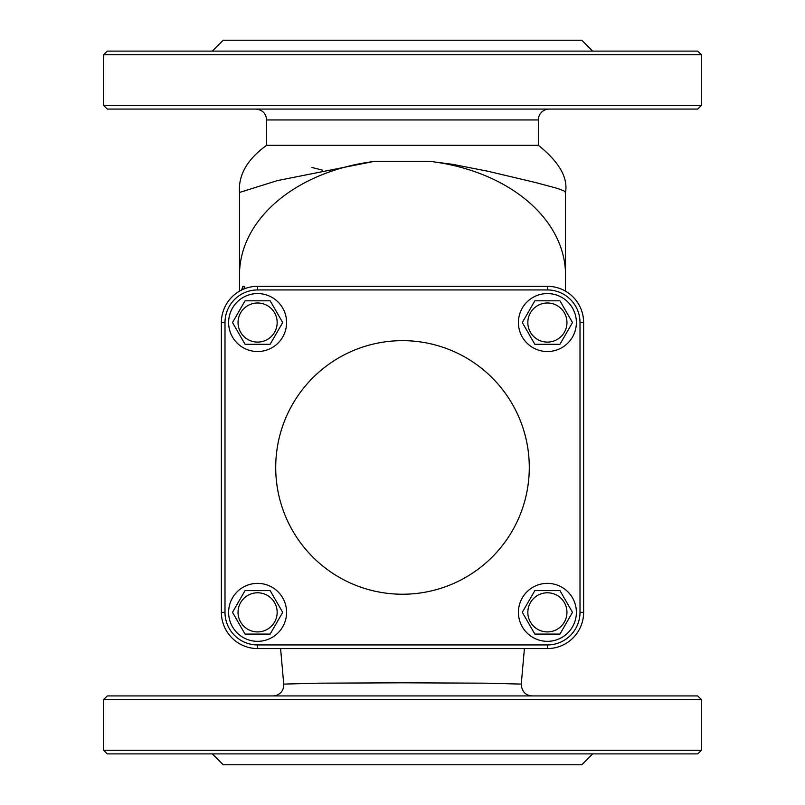 <?xml version="1.0" encoding="UTF-8"?>
<svg xmlns="http://www.w3.org/2000/svg" width="805" height="805" viewBox="0 0 805 805"><rect width="100%" height="100%" fill="white"/><g stroke="black" fill="none" stroke-linecap="round" stroke-linejoin="round"><path stroke-width="1.21" d="M266.656 145.303C247.306 159.249 238.25 174.967 239.488 192.465L277.363 180.602L372.987 161.614L432.013 161.614L453.044 164.411L488.021 171.274L535.526 182.524L557.815 188.501L563.862 190.845L565.513 192.455C568.119 177.553 559.062 161.835 538.344 145.303L266.656 145.303L266.656 119.945L538.344 119.945A10.868 10.868 0 0 1 549.211 109.078M432.013 161.614A163.013 115.266 180 0 1 565.513 274.978L565.513 192.526M242.879 289.448L242.879 286.369L244.74 286.369L244.74 288.683M242.879 286.369A164.824 116.544 180 0 0 241.631 290.031M257.6 286.318A36.225 36.225 0 0 0 221.375 322.543A36.225 36.225 0 0 1 257.6 286.318A36.225 36.225 0 0 0 221.375 322.543A36.225 36.225 0 0 1 257.6 286.318L257.6 289.941L547.4 289.941A32.602 32.602 0 0 1 580.003 322.543L580.003 612.343L580.003 322.543L583.625 322.543A36.225 36.225 0 0 0 547.4 286.318L257.6 286.318M311.938 167.47L322.332 170.097M103.644 105.455L107.266 109.078L697.734 109.078L701.356 105.455L103.644 105.455L103.644 54.74L701.356 54.74L697.734 51.117L107.266 51.117L103.644 54.74M272.905 695.923A10.868 10.868 -90 0 0 283.732 684.109L280.593 648.568M103.644 699.545L107.266 695.923L697.734 695.923L701.356 699.545L103.644 699.545L103.644 750.26L701.356 750.26L697.734 753.883L107.266 753.883L103.644 750.26M592.681 51.117L581.814 40.25L223.186 40.25L212.319 51.117M592.681 753.883L581.814 764.75L223.186 764.75L212.319 753.883M547.4 644.946L547.4 648.568A36.225 36.225 0 0 0 583.625 612.343L583.625 322.543A36.225 36.225 0 0 0 547.4 286.318L547.4 289.941L257.6 289.941A32.602 32.602 0 0 0 224.998 322.543L224.998 612.343L224.998 322.543L221.375 322.543L221.375 612.343A36.225 36.225 0 0 0 257.6 648.568L547.4 648.568A36.225 36.225 0 0 0 583.625 612.343L580.003 612.343A32.602 32.602 0 0 1 547.4 644.946L257.6 644.946A32.602 32.602 0 0 1 224.998 612.343L221.375 612.343M402.5 340.656A126.788 126.788 0 0 1 512.302 530.837A126.788 126.788 0 0 1 292.698 530.837A126.788 126.788 0 0 1 402.5 340.656M534.852 344.278L522.304 322.543L534.852 300.808L559.948 300.808L572.496 322.543L559.948 344.278L534.852 344.278L522.304 322.543L534.852 300.808L559.948 300.808L572.496 322.543L559.948 344.278L534.852 344.278M527.838 322.543A19.562 19.562 0 0 0 557.181 339.489A19.562 19.562 0 0 0 557.181 305.608A19.562 19.562 0 0 0 527.838 322.543M518.42 322.543A28.98 28.98 0 0 1 561.89 297.448A28.98 28.98 0 0 1 561.89 347.649A28.98 28.98 0 0 1 518.42 322.543M534.852 634.078L522.304 612.343L534.852 590.608L559.948 590.608L572.496 612.343L559.948 634.078L534.852 634.078L522.304 612.343L534.852 590.608L559.948 590.608L572.496 612.343L559.948 634.078L534.852 634.078M527.838 612.343A19.562 19.562 0 0 0 557.181 629.289A19.562 19.562 0 0 0 557.181 595.408A19.562 19.562 0 0 0 527.838 612.343M518.42 612.343A28.98 28.98 0 0 1 561.89 587.248A28.98 28.98 0 0 1 561.89 637.449A28.98 28.98 0 0 1 518.42 612.343M245.052 634.078L232.504 612.343L245.052 590.608L270.148 590.608L282.696 612.343L270.148 634.078L245.052 634.078L232.504 612.343L245.052 590.608L270.148 590.608L282.696 612.343L270.148 634.078L245.052 634.078M238.039 612.343A19.562 19.562 0 0 0 267.381 629.289A19.562 19.562 0 0 0 267.381 595.408A19.562 19.562 0 0 0 238.039 612.343M228.62 612.343A28.98 28.98 0 0 1 272.09 587.248A28.98 28.98 0 0 1 272.09 637.449A28.98 28.98 0 0 1 228.62 612.343M245.052 344.278L232.504 322.543L245.052 300.808L270.148 300.808L282.696 322.543L270.148 344.278L245.052 344.278L232.504 322.543L245.052 300.808L270.148 300.808L282.696 322.543L270.148 344.278L245.052 344.278M238.039 322.543A19.562 19.562 0 0 0 267.381 339.489A19.562 19.562 0 0 0 267.381 305.608A19.562 19.562 0 0 0 238.039 322.543M228.62 322.543A28.98 28.98 0 0 1 272.09 297.448A28.98 28.98 0 0 1 272.09 347.649A28.98 28.98 0 0 1 228.62 322.543M372.987 161.614A163.013 115.266 180 0 0 239.488 274.978L239.488 291.179M532.095 695.923C525.383 695.379 521.771 691.435 521.268 684.099L486.582 683.183L402.49 682.811L318.418 683.183L283.722 684.099M257.6 648.568L257.6 644.946M580.003 322.543L580.003 612.343M565.513 274.978L565.513 291.179M266.656 119.945C266.012 113.344 262.39 109.722 255.789 109.078M538.344 119.945L538.344 145.303M521.268 684.099L524.407 648.568M239.488 274.978L239.488 192.465M701.356 54.74L701.356 105.455M701.356 699.545L701.356 750.26"/></g></svg>
